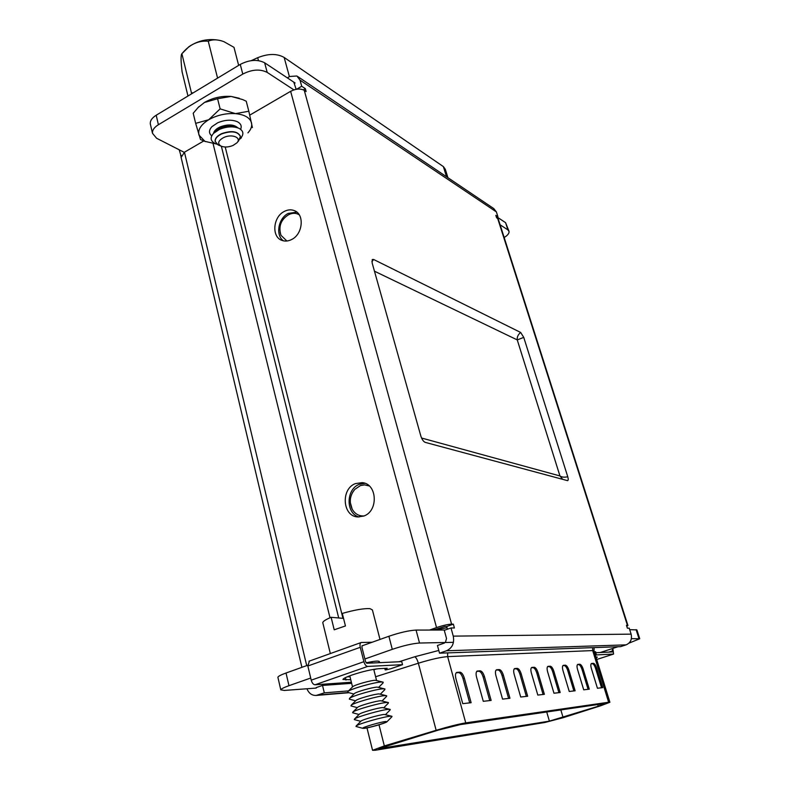<?xml version="1.0" encoding="UTF-8"?>
<svg xmlns="http://www.w3.org/2000/svg" width="790" height="790" viewBox="0 0 790 790"><rect width="100%" height="100%" fill="white"/><g stroke="black" fill="none" stroke-linecap="round" stroke-linejoin="round"><path stroke-width="1.19" d="M217.576 98.73L231.095 96.429L242.609 99.55L246.233 101.219L248.82 111.232L235.479 113.632L220.124 108.872L217.576 98.73L204.452 102.473C212.668 97.832 221.556 95.817 231.095 96.429L239.252 98.256M220.124 108.872L208.718 119.734L195.653 123.349L193.204 113.266L198.142 107.499L204.452 102.473L198.142 107.499M205.459 141.608L200.472 139.475L195.653 123.349M248.82 111.232L252.405 127.575M198.191 107.45L198.942 106.66M216.233 143.958L204.946 141.361L198.952 135.05C197.697 129.698 200.956 124.593 208.718 119.734C216.993 115.123 225.91 113.088 235.479 113.632C244.712 114.619 250.065 117.749 251.546 123.013C252.188 126.262 250.973 129.54 247.922 132.868M241.296 137.974L240.486 138.428M237.306 127.664L235.845 127.101C231.322 125.284 226.128 125.57 220.262 127.95L215.255 131.476M213.517 133.372C214.07 130.903 216.243 128.77 220.015 126.963C227.955 124.02 233.899 124.316 237.859 127.852M216.5 144.047L214.841 143.375C210.417 140.837 209.972 137.5 213.527 133.372L219.383 129.432C226.789 126.42 233.336 126.064 239.034 128.345C243.537 130.883 244.061 134.181 240.624 138.27L239.874 139.119M215.236 141.706L215.137 141.222C214.959 138.369 217.141 135.841 221.684 133.629C231.282 130.36 237.484 131.15 240.279 136.008M219.413 145.449L218.099 144.916L215.196 141.469C215.018 138.615 217.201 136.087 221.743 133.875C231.589 130.567 237.8 131.436 240.387 136.492L238.629 140.847L237.119 142.556M223.738 137.519C218.159 140.62 217.211 143.464 220.884 146.051C224.4 147.493 228.458 147.296 233.07 145.439L236.832 142.891C242.135 137.766 232.003 133.5 223.738 137.519M211.73 135.87C208.698 133.263 208.767 130.192 211.947 126.647L217.724 122.766C225.051 119.774 231.569 119.409 237.257 121.68C240.861 123.546 241.977 126.094 240.634 129.313M220.055 40.468C208.906 38.216 198.547 40.28 188.988 46.64L188.534 46.985M238.659 65.373L233.988 47.341L223.817 41.613C217.734 39.401 212.55 39.263 208.254 41.218C198.162 40.389 189.373 44.566 181.888 53.76L181.739 53.868C180.752 55.498 180.87 61.482 182.095 71.811L187.971 96.025M181.888 53.76L191.407 92.736L193.086 92.934M208.254 41.218L217.576 78.121M191.536 93.862L191.407 92.736M500.1 224.785L507.901 229.89L509.046 231.421C509.283 233.327 507.654 235.371 504.168 237.533M184.218 152.352L156.578 138.24L152.49 133.303C152.213 130.232 154.188 127.368 158.405 124.721L242.777 74.082C251.961 69.392 260.108 68.839 267.208 72.403L293.91 89.882M150.525 124.81L150.307 123.872C150.031 120.771 151.996 117.888 156.203 115.231L240.259 64.405C249.413 59.704 257.54 59.161 264.64 62.795L295.114 83.019M497.187 217.102L505.59 222.681L508.908 231.006M251.319 60.623L257.688 57.709C268.195 53.503 277.014 53.424 284.163 57.453L443.388 166.611L445.313 169.287L447.91 177.691M283.393 240.812C275.276 235.232 278.278 218.247 288.212 213.409L296.882 212.155M284.281 211.444C287.748 209.646 291.085 209.37 294.295 210.604C304.743 214.169 302.925 234.245 291.619 239.528C288.31 241.207 285.111 241.503 282.03 240.417C271.335 237.079 272.935 216.894 284.281 211.444M359.045 517.006C345.615 513.569 345.872 489.148 359.302 484.329L364.871 483.283M355.441 483.589L362.215 482.641C377.195 483.658 378.677 510.913 363.913 516.008L357.781 516.956C342.445 516.374 340.628 488.911 355.441 483.589M447.426 629.215L446.686 626.51L444.889 626.51L433.246 630.035M444.405 643.07L437.443 645.489L439.526 653.182L446.508 650.772C452.285 648.037 454.526 643.149 453.253 636.128L451.001 627.961L454.418 627.971L453.361 624.159L451.584 624.139C447.821 624.337 442.805 625.473 436.534 627.576L429.572 630.045M249.749 115.133L290.631 91.324C295.855 88.707 300.397 88.371 304.249 90.307L306.135 91.561L305.345 88.677L301.711 86.268L300.022 80.145L296.931 75.998L289.742 76.472L287.363 77.864M520.659 332.462L373.601 259.466L372.248 259.525L372.159 263.011L420.882 436.179C421.998 439.487 423.43 441.541 425.188 442.361L567.615 480.666C568.365 480.32 568.415 479.026 567.763 476.775L523.75 337.389L520.659 332.462C518.072 334.555 516.937 337.034 517.252 339.907L523.75 337.389M626.776 626.312L627.932 625.522L626.47 625.344L627.369 628.159L629.215 628.159L631.121 634.143C632.247 639.278 630.568 642.853 626.075 644.867L620.614 646.645L439.526 653.182M297.761 76.561L493.73 208.55L496.387 211.917L497.927 216.737L495.824 215.334L496.545 217.615L498.362 219.314L627.912 625.453M296.161 89.319L293.811 82.219M445.392 642.497L446.518 638.478L444.286 630.321L451.001 627.961M296.606 89.24L301.711 86.268M496.495 217.447L497.927 216.737M303.37 89.833L305.345 88.677M446.686 626.51L453.361 624.159M225.219 147.009L342.959 618.343M567.763 476.775C564.376 477.486 561.769 477.209 559.952 475.945L562.727 479.382M371.883 261.697L373.601 259.466M364.121 515.929C358.946 516.235 354.967 513.974 352.172 509.155L350.316 502.578M352.607 492.387L354.74 489.435L360.438 485.564L364.575 484.872L369.286 485.969M286.889 240.999L280.983 235.311L280.124 232.349M288.626 214.732L289.644 214.248C293.13 212.826 296.329 213.014 299.222 214.811M181.127 157.477L184.445 152.213L203.85 140.906M179.221 149.804L181.048 156.025M181.236 155.433L180.604 155.798M306.935 688.762C308.86 693.373 311.961 695.605 316.237 695.437L324.315 692.86L322.518 685.424L316.158 687.626M348.509 690.894L324.315 692.86M351.649 683.34L322.518 685.424M549.396 721.132L598.247 706.25L604.133 703.614L460.264 724.608L438.134 730.158L378.677 748.634L549.396 721.132L546.72 711.997M563.458 717.616L600.716 705.756L609.9 702.28L608.626 702.241L465.735 722.88C458.852 724.025 448.987 726.494 436.149 730.296L384.335 745.928L372.554 750.303L375.23 750.263L545.13 722.435L563.458 717.616M378.598 662.711L379.457 661.773C379.151 660.628 374.707 660.973 366.125 662.8M594.554 652.609L595.65 651.799L594.248 651.612M483.283 701.313L476.558 677.168C475.748 673.811 475.985 671.777 477.269 671.046L480.172 670.819C481.861 671.075 483.283 672.991 484.448 676.566L491.133 700.414L483.283 701.313M520.709 697.027L514.171 674.324C513.372 671.154 513.539 669.239 514.675 668.567L517.243 668.37C518.744 668.617 520.057 670.424 521.173 673.791L527.671 696.237L520.709 697.027M553.968 693.225L547.618 671.796C546.838 668.784 546.947 666.977 547.954 666.365L550.235 666.197C551.588 666.424 552.793 668.133 553.869 671.322L560.179 692.514L553.968 693.225M583.711 689.818L577.559 669.525C576.779 666.671 576.848 664.953 577.757 664.39L579.791 664.242C581.005 664.469 582.131 666.089 583.168 669.1L589.291 689.176L583.711 689.818M597.438 688.248L591.374 668.488C590.604 665.694 590.653 664.025 591.513 663.481L593.438 663.333C594.603 663.561 595.69 665.14 596.707 668.083L602.731 687.636L597.438 688.248M569.244 691.477L562.994 670.631C562.213 667.698 562.302 665.94 563.25 665.358L565.403 665.19C566.687 665.417 567.862 667.086 568.909 670.187L575.12 690.796L569.244 691.477M537.812 695.072L531.374 673.021C530.584 669.93 530.722 668.073 531.788 667.441L534.198 667.254C535.63 667.491 536.884 669.249 537.98 672.517L544.379 694.321L537.812 695.072M502.559 699.111L495.932 675.697C495.132 672.438 495.33 670.463 496.535 669.772L499.26 669.564C500.85 669.811 502.223 671.668 503.358 675.134L509.955 698.261L502.559 699.111M462.743 703.663L455.929 678.719C455.119 675.282 455.396 673.169 456.758 672.409L459.869 672.162C461.666 672.418 463.147 674.393 464.332 678.087L471.117 702.705L462.743 703.663M307.705 665.259L286.019 673.011C280.875 674.877 278.169 676.289 277.892 677.267L277.952 677.524M445.175 630.015L416.063 630.074C409.042 630.46 399.977 632.523 388.887 636.266L361.968 645.874M639.702 638.656L636.888 629.907L629.689 629.66M310.717 678.037L288.972 685.69C283.808 687.537 281.082 688.919 280.786 689.838L284.331 690.44L316.267 688.07M600.232 652.51L617.968 646.743M628.939 643.169L639.732 638.755L631.388 638.685M453.45 642.329L419.52 643.03C412.499 643.524 403.423 645.627 392.284 649.341L364.891 658.979M591.147 663.778L592.322 663.699C593.488 663.916 594.574 665.496 595.591 668.439L601.545 687.774M577.371 664.696L578.645 664.607C579.87 664.834 580.996 666.454 582.033 669.466L588.076 689.314M562.855 665.664L564.238 665.565C565.531 665.802 566.697 667.461 567.753 670.562L573.886 690.944M547.539 666.681L549.04 666.582C550.403 666.809 551.608 668.518 552.684 671.707L558.915 692.652M531.344 667.757L532.983 667.649C534.415 667.886 535.679 669.644 536.765 672.912L543.086 694.469M514.211 668.903L515.998 668.784C517.509 669.021 518.813 670.829 519.929 674.196L526.347 696.385M496.051 670.108L497.996 669.979C499.586 670.226 500.949 672.083 502.085 675.559L508.602 698.419M476.755 671.391L478.868 671.253C480.567 671.51 481.989 673.416 483.144 677L489.751 700.572M456.225 672.764L458.536 672.606C460.333 672.863 461.824 674.838 462.999 678.531L469.695 702.873M595.897 656.954L597.349 657.132L596.203 657.942M612.872 648.402L613.583 654.051L596.687 659.502L613.583 654.051M612.181 648.62L612.852 651.928L595.719 652.718L596.401 654.92L613.484 654.061M595.374 655.256L596.401 654.92M594.692 653.054L595.719 652.718M363.993 728.37L362.778 728.212C362.541 727.205 381.303 721.754 385.905 721.487L386.873 721.853C385.49 723.215 368.486 728.054 363.993 728.37M356.329 726.553L356.162 725.971C358.196 723.887 384.138 716.52 390.448 716.234L392.008 716.323L391.84 716.816L387.011 721.705M362.768 728.212L363.963 728.281C368.782 727.946 387.159 722.603 387.011 721.576L387.031 721.665M391.662 716.224L384.286 714.456C379.951 714.644 362.491 719.601 361.06 721.053L360.912 721.201M389.865 709.351L382.538 707.583C378.222 707.712 360.892 712.629 359.381 714.15L359.213 714.318M354.68 719.7L354.483 719.038C356.636 716.846 382.4 709.548 388.69 709.341L390.23 709.45L390.072 710.003L385.54 714.575M388.068 702.498L380.8 700.74C376.494 700.809 359.292 705.677 357.692 707.277L357.524 707.445M353.031 712.856L352.814 712.136C355.085 709.835 380.662 702.587 386.942 702.478L388.463 702.606L388.295 703.219L383.822 707.721M386.28 695.664L379.062 693.916C374.776 693.926 357.692 698.745 356.023 700.424L355.846 700.602M351.392 706.043L351.155 705.253C353.545 702.833 378.933 695.664 385.194 695.635L386.695 695.773L386.537 696.454L382.103 700.898M384.503 688.85L377.334 687.112C373.058 687.063 356.102 691.843 354.354 693.59L354.167 693.778M349.763 699.259L349.506 698.39C352.004 695.862 377.215 688.762 383.446 688.811L384.937 688.969L384.769 689.719L380.395 694.094M382.725 682.066L375.447 680.279C371.231 680.18 354.631 684.851 352.824 686.648L352.636 686.836M348.133 692.484L347.857 691.546C350.474 688.919 375.497 681.879 381.718 682.017L383.18 682.185L383.022 683.004L378.696 687.31M322.883 623.083L322.774 622.648C322.991 621.335 325.766 619.548 331.119 617.296L334.209 629.808L345.437 625.947L342.297 613.415C354.7 609.89 363.923 608.3 369.977 608.636L372.406 609.939L380 639.436M343.541 618.392L331.119 617.296M350.75 679.736L342.929 679.469C343.265 678.511 346.257 677.04 351.896 675.045C362.61 671.51 371.537 669.407 378.687 668.715L387.179 668.261L385.115 669.802L385.718 669.92L390.902 668.686L402.535 664.676L401.735 661.645L366.856 663.245L365.553 661.615L361.929 647.267L362.136 645.667M372.149 642.24L361.198 642.497C360.033 643.129 359.717 644.729 360.26 647.306L363.894 661.684C364.792 664.637 366.047 666.217 367.656 666.434L402.535 664.676M309.384 661.151L307.843 666.01L311.221 680.17C312.08 683.074 313.344 684.604 315.032 684.782L367.656 666.434M350 676.694L347.096 676.872M351.372 682.244L315.032 684.782M156.203 115.231L158.405 124.721M240.259 64.405L242.777 74.082M264.64 62.795L267.208 72.403M505.59 222.681L507.901 229.89M257.688 57.709L258.458 60.623M284.163 57.453L289.407 76.669M443.388 166.611L446.518 176.753M304.249 90.307L451.584 624.139M290.631 91.324L436.534 627.576M453.253 636.128L631.121 634.143M627.438 625.354L497.651 218.346M496.387 211.917L300.022 80.145M446.508 650.772L626.075 644.867M374.46 271.197L517.252 339.907L559.952 475.945L421.554 438.025M330.013 617.77L213.083 143.681M338.713 617.968L221.368 146.269M306.718 665.615L184.445 152.213M348.301 692.534L317.935 695.052M608.626 702.241L592.688 650.575L447.654 656.618C440.721 657.162 430.955 659.364 418.354 663.215L375.615 676.754M465.735 722.88L447.654 656.618L447.624 652.886M399.019 661.763L414.641 656.796L438.786 650.447M373.848 669.782L376.563 668.913M288.972 685.69L286.019 673.011M638.942 638.527L636.098 629.65M419.52 643.03L416.063 630.074M392.284 649.341L388.887 636.266M384.335 745.928L379.012 724.815M609.87 702.192L594.031 650.911L592.688 650.575L592.609 647.652M436.149 730.296L418.354 663.215C417.229 659.433 415.994 657.3 414.641 656.796M380.434 748.614L380.237 747.824M563.073 717.458L560.841 709.933M598.247 706.25L597.734 704.552M434.747 630.035L447.022 627.754M592.322 663.699L593.438 663.333M595.591 668.439L596.707 668.083M578.645 664.607L579.791 664.242M582.033 669.466L583.168 669.1M564.238 665.565L565.403 665.19M567.753 670.562L568.909 670.187M549.04 666.582L550.235 666.197M552.684 671.707L553.869 671.322M532.983 667.649L534.198 667.254M536.765 672.912L537.98 672.517M515.998 668.784L517.243 668.37M519.929 674.196L521.173 673.791M497.996 669.979L499.26 669.564M502.085 675.559L503.358 675.134M477.012 671.174L477.545 670.996M478.868 671.253L480.172 670.819M483.144 677L484.448 676.566M456.482 672.547L457.064 672.349M458.536 672.606L459.869 672.162M462.999 678.531L464.332 678.087M612.862 650.792L608.774 652.115M345.388 677.662L345.981 680.052M307.843 666.01L360.26 647.306M311.221 680.17L363.894 661.684M386.685 668.291L386.843 668.913M385.737 668.34L385.974 669.278M204.946 141.361L201.411 139.909M215.621 131.081L213.527 133.372M217.003 144.254L214.841 143.375M220.884 146.051L218.099 144.916M188.988 46.64L181.739 53.868M150.307 123.872L152.49 133.303M294.295 210.604L295.746 211.345M362.215 482.641L363.736 482.937M354.74 489.435C349.861 495.478 349.002 502.055 352.172 509.155M289.644 214.248L288.36 214.86C280.796 219.748 278.337 226.572 280.983 235.311M181.009 156.993L301.908 667.333M316.237 695.437L348.953 692.712M280.786 689.838L277.892 677.267M372.554 750.303L366.975 727.896M593.991 650.763L594.149 647.602M362.827 728.331L355.994 726.464M361.06 721.053L356.162 725.971M359.381 714.15L354.483 719.038M357.692 707.277L352.814 712.136M356.023 700.424L351.155 705.253M354.354 693.59L349.506 698.39M352.824 686.648L347.857 691.546M322.774 622.648L330.339 653.567M352.538 686.935L349.782 675.806M353.9 694.035L347.679 692.366M355.609 700.829L349.328 699.14M357.327 707.652L350.987 705.934M359.035 714.486L352.646 712.758M360.763 721.349L354.315 719.601M376.553 680.427L373.729 669.337M372.12 663.008L371.784 661.684M384.75 668.389L385.115 669.802M308.959 661.23L361.198 642.497"/></g></svg>

